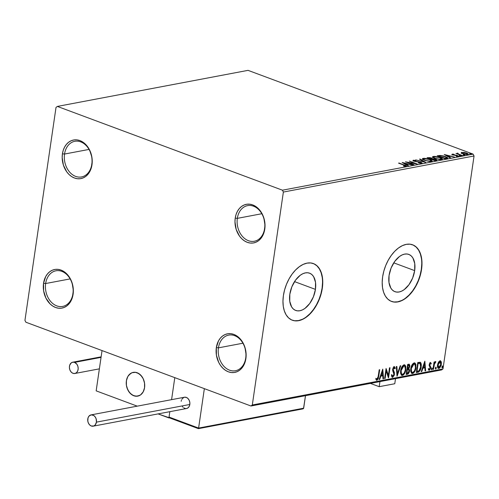 <?xml version="1.0" encoding="UTF-8"?>
<svg xmlns="http://www.w3.org/2000/svg" width="499" height="499" viewBox="0 0 499 499"><rect width="100%" height="100%" fill="white"/><g stroke="black" fill="none" stroke-linecap="round" stroke-linejoin="round"><path stroke-width="0.75" d="M218.443 347.847A18.132 13.698 -100.7 0 0 229.565 370.189A18.132 13.698 -100.7 0 0 245.726 358.001L245.888 358.606A19.642 14.839 79.3 0 1 228.38 371.811A19.642 14.839 79.3 0 1 216.335 347.61L218.443 347.847L242.926 343.212L218.443 347.847A18.132 13.698 79.3 0 1 228.717 335.11A18.132 13.698 79.3 0 1 245.726 358.001A18.132 13.698 79.3 0 1 235.453 370.738A18.132 13.698 79.3 0 1 218.443 347.847L216.335 347.61L218.5 340.867L220.34 338.141L222.591 335.995L225.168 334.498L227.974 333.725L230.906 333.688L233.838 334.405L236.669 335.833L239.289 337.935L241.591 340.611L243.487 343.774L244.915 347.292L246.138 354.851L245.888 358.606L243.718 365.349L241.884 368.069L239.632 370.221L237.05 371.711L234.243 372.491L231.318 372.522L228.38 371.811L225.548 370.377L222.934 368.281L220.633 365.605L218.73 362.442L216.41 355.182L216.335 347.61A19.642 14.839 79.3 0 1 233.838 334.405A19.642 14.839 79.3 0 1 245.888 358.606L245.726 358.001A18.132 13.698 -100.7 0 0 234.605 335.659A18.132 13.698 -100.7 0 0 218.443 347.847M237.331 218.362A18.132 13.698 -100.7 0 0 248.452 240.705A18.132 13.698 -100.7 0 0 264.613 228.517L264.776 229.122A19.642 14.839 79.3 0 1 247.273 242.327A19.642 14.839 79.3 0 1 235.222 218.125L237.331 218.362L261.819 213.728L237.331 218.362A18.132 13.698 79.3 0 1 247.604 205.625A18.132 13.698 79.3 0 1 264.613 228.517A18.132 13.698 79.3 0 1 254.34 241.254A18.132 13.698 79.3 0 1 237.331 218.362L235.222 218.125L236.039 214.576L237.393 211.383L239.227 208.657L241.479 206.511L244.061 205.014L246.868 204.241L249.793 204.203L252.731 204.921L255.557 206.349L258.176 208.445L262.38 214.289L263.803 217.807L265.025 225.367L263.965 232.665L262.611 235.865L260.771 238.584L258.519 240.736L255.943 242.227L253.136 243.007L250.205 243.038L247.273 242.327L244.441 240.892L241.822 238.796L239.52 236.121L236.195 229.44L234.973 221.874L235.222 218.125A19.642 14.839 79.3 0 1 252.731 204.921A19.642 14.839 79.3 0 1 264.776 229.122L264.613 228.517A18.132 13.698 -100.7 0 0 253.492 206.174A18.132 13.698 -100.7 0 0 237.331 218.362M64.539 154.048A18.132 13.698 -100.7 0 0 75.661 176.39A18.132 13.698 -100.7 0 0 91.822 164.202L91.984 164.813A19.642 14.839 79.3 0 1 74.482 178.012A19.642 14.839 79.3 0 1 62.431 153.811L64.539 154.048L89.028 149.419L64.539 154.048A18.132 13.698 79.3 0 1 74.813 141.311A18.132 13.698 79.3 0 1 91.822 164.202A18.132 13.698 79.3 0 1 81.549 176.939A18.132 13.698 79.3 0 1 64.539 154.048L62.431 153.811L63.248 150.268L64.602 147.074L66.436 144.348L68.687 142.196L71.27 140.706L74.077 139.926L77.002 139.895L79.94 140.606L82.765 142.04L85.385 144.136L89.589 149.974L91.91 157.235L92.234 161.058L91.174 168.356L89.82 171.55L87.98 174.276L85.728 176.428L83.152 177.918L80.345 178.698L77.414 178.729L74.482 178.012L71.65 176.584L69.03 174.488L66.729 171.806L63.404 165.132L62.182 157.565L62.431 153.811A19.642 14.839 79.3 0 1 79.94 140.606A19.642 14.839 79.3 0 1 91.984 164.813L91.822 164.202A18.132 13.698 -100.7 0 0 80.701 141.859A18.132 13.698 -100.7 0 0 64.539 154.048M45.652 283.532A18.132 13.698 -100.7 0 0 56.774 305.875A18.132 13.698 -100.7 0 0 72.935 293.686L73.097 294.298A19.642 14.839 79.3 0 1 55.589 307.496A19.642 14.839 79.3 0 1 43.544 283.295L45.652 283.532L70.134 278.904L45.652 283.532A18.132 13.698 79.3 0 1 55.925 270.795A18.132 13.698 79.3 0 1 72.935 293.686A18.132 13.698 79.3 0 1 62.662 306.423A18.132 13.698 79.3 0 1 45.652 283.532L43.544 283.295L45.708 276.558L47.548 273.832L49.8 271.681L52.376 270.19L55.183 269.41L58.115 269.379L61.046 270.09L63.878 271.525L66.498 273.62L70.696 279.459L72.124 282.977L73.347 290.543L72.28 297.841L70.927 301.034L69.093 303.76L66.841 305.912L64.259 307.403L61.452 308.182L58.526 308.214L55.589 307.496L52.763 306.068L50.143 303.972L45.939 298.134L43.625 290.873L43.544 283.295A19.642 14.839 79.3 0 1 61.046 270.09A19.642 14.839 79.3 0 1 73.097 294.298L72.935 293.686A18.132 13.698 -100.7 0 0 61.814 271.35A18.132 13.698 -100.7 0 0 45.652 283.532M414.669 270.62L393.761 262.842L414.669 270.62L412.636 278.049L408.968 284.717L404.215 289.607L401.651 291.142L399.1 291.977L396.661 292.083L394.416 291.46L392.457 290.131L390.86 288.141L388.983 282.528L389.064 275.467A19.885 11.857 -69.6 0 1 408.8 254.409A19.885 11.857 -69.6 0 1 414.669 270.62A19.885 11.857 -69.6 0 1 394.927 291.678A19.885 11.857 -69.6 0 1 389.064 275.467L391.091 268.032L394.765 261.364L399.518 256.48L402.075 254.945L404.627 254.11L407.072 253.997L409.317 254.621L411.276 255.956L412.873 257.939L414.75 263.559L414.669 270.62M315.437 289.389L294.529 281.611L315.437 289.389L313.403 296.818L309.736 303.486L304.983 308.376L302.425 309.91L299.874 310.746L297.429 310.852L295.183 310.228L293.225 308.9L291.628 306.91L289.751 301.296L289.832 294.229A19.885 11.857 -69.6 0 1 309.567 273.178A19.885 11.857 -69.6 0 1 315.437 289.389A19.885 11.857 -69.6 0 1 295.695 310.447A19.885 11.857 -69.6 0 1 289.832 294.229L291.865 286.8L295.533 280.132L300.286 275.242L302.843 273.714L305.394 272.878L307.839 272.766L310.085 273.39L312.043 274.724L313.64 276.708L315.518 282.328L315.437 289.389M292.202 320.171A30.221 18.014 110.4 0 0 322.092 288.129L322.317 288.216A30.221 18.014 -69.6 0 1 292.32 320.215A30.221 18.014 -69.6 0 1 283.401 295.576L282.958 301.115L283.276 306.305L284.349 310.939L286.133 314.844L288.559 317.863L291.535 319.89L294.946 320.832L298.664 320.67L302.537 319.397L306.43 317.071L310.178 313.777L313.653 309.642L316.709 304.82L319.229 299.506L321.125 293.899L322.317 288.216L322.766 282.671L322.441 277.481L321.368 272.847L319.585 268.949L317.158 265.923L314.183 263.902L310.771 262.954L307.06 263.123L303.18 264.389L299.294 266.722L295.539 270.015L292.071 274.151L289.015 278.966L286.488 284.287L284.598 289.894L283.401 295.576A30.221 18.014 -69.6 0 1 313.403 263.578A30.221 18.014 -69.6 0 1 322.317 288.216L322.092 288.129A30.221 18.014 110.4 0 0 313.278 263.528M391.434 301.402A30.221 18.014 110.4 0 0 421.324 269.36L421.549 269.448A30.221 18.014 -69.6 0 1 391.553 301.446A30.221 18.014 -69.6 0 1 382.633 276.808L382.19 282.353L382.508 287.536L383.581 292.171L385.365 296.075L387.792 299.094L390.767 301.122L394.179 302.063L397.896 301.901L401.77 300.629L405.662 298.302L409.411 295.009L412.885 290.873L415.941 286.052L418.461 280.737L420.358 275.13L421.549 269.448L421.992 263.902L421.674 258.713L420.601 254.078L418.817 250.18L416.391 247.155L413.415 245.134L410.003 244.186L406.292 244.354L402.412 245.627L398.526 247.953L394.771 251.247L391.303 255.382L388.247 260.204L385.721 265.518L383.831 271.125L382.633 276.808A30.221 18.014 -69.6 0 1 412.636 244.809A30.221 18.014 -69.6 0 1 421.549 269.448L421.324 269.36A30.221 18.014 110.4 0 0 412.511 244.76M57.36 106.418L248.04 70.353L473.121 154.129L282.44 190.194L57.36 106.418L56.013 107.435L24.95 320.364L25.879 322.223L250.96 405.999L441.64 369.934L442.987 368.917L252.307 404.982L283.37 192.053L474.05 155.987L442.987 368.917L474.05 155.987L473.121 154.129L248.04 70.353L57.36 106.418L56.013 107.435L24.95 320.364L25.879 322.223L250.96 405.999L252.307 404.982L283.37 192.053L282.44 190.194L57.36 106.418M461.344 152.937L464.033 154.16L467.575 154.59L468.38 154.291L467.993 153.686L464.519 152.463L461.244 152.563L462.897 153.798L467.812 154.553L468.399 154.222L466.74 153.074L464.164 152.401L461.213 152.644M461.768 155.638L462.292 155.538L458.113 153.892L457.889 153.162L457.072 153.255L457.334 153.692L455.955 153.474L461.768 155.638L462.292 155.538L458.425 154.054L457.889 153.162L457.29 153.162L457.334 153.692L455.955 153.474L461.768 155.638M452.225 154.122L452.755 154.877L457.078 155.657L457.334 156.412L456.286 156.293L458.151 156.38L457.577 155.545L457.521 155.9L457.577 155.545L456.504 155.245L453.211 155.027L452.973 154.378L454.065 154.241L452.225 154.122L451.975 154.453L452.992 154.964L457.371 155.782L457.377 156.125L456.042 156.031L456.286 156.293L458.475 156.231L457.072 155.382L453.011 154.665L454.065 154.241L452.225 154.122L451.82 154.877M446.68 158.489L447.659 158.114L447.36 157.522L443.723 156.012L440.074 155.432L437.136 155.831L445.096 158.788L447.697 158.021L445.407 156.555L440.074 155.432L437.136 155.831L445.096 158.788L446.68 158.489M434.966 160.709L436.893 160.142L435.677 159.306L432.571 158.751L430.188 157.622L427.013 157.746L434.966 160.709L436.893 160.148L435.677 159.306L432.571 158.751L431.516 158.002L427.013 157.746L434.966 160.709M425.803 162.443L420.114 159.05L419.54 159.156L423.925 161.72L415.661 159.892L425.803 162.443L420.114 159.05L419.54 159.156L423.925 161.72L415.661 159.892L425.803 162.443M413.927 164.689L408.007 162.481L417.332 164.04L409.373 161.077L414.788 163.391L405.444 161.826L413.403 164.782L408.007 162.481L417.214 164.065L409.373 161.077L414.788 163.391L405.444 161.826L413.927 164.689M405.35 165.986L406.011 166.298C406.616 165.949 406.099 165.525 404.446 165.032L398.545 163.129L405.013 165.568L405.275 165.967L403.435 165.924L403.785 166.204L405.986 166.304L406.236 165.818L399.069 163.03L403.841 165.1L405.163 165.999L403.435 165.924L403.785 166.204L406.404 166.08M402.125 162.449L407.901 165.824L408.475 165.718L406.623 164.639L408.538 164.277L412.355 164.982L402.125 162.449L407.901 165.824L408.475 165.718L406.623 164.639L408.538 164.277L412.355 164.982L402.125 162.449M421.686 163.335L420.969 162.262L420.925 162.587L420.969 162.262L414.444 161.283L414.164 160.516L416.016 160.466L413.353 160.21L413.272 160.79L413.353 160.21L413.995 161.133L420.432 162.356L420.782 163.373L420.832 163.036L418.436 162.743L421.686 163.335L422.117 163.005L421.156 162.331L414.488 161.021L414.033 160.553L416.016 160.466L413.097 160.291L413.421 160.884L414.688 161.352L420.694 162.462L420.925 163.017L418.418 162.973L420.981 163.379L422.123 163.086M424.736 160.429L429.957 161.545L432.259 161.102L431.217 159.979L429.57 159.287L424.674 158.295L422.959 158.401L422.366 158.894L424.736 160.429L431.51 161.476L432.277 161.027L429.938 159.424L423.108 158.37L422.366 158.813L424.736 160.429M434.866 158.514L440.087 159.63L442.388 159.187L442.176 158.645L440.068 157.509L434.797 156.38L433.088 156.486L432.49 156.979L434.866 158.514L441.64 159.561L442.407 159.112L440.068 157.509L433.232 156.455L432.496 156.898L434.866 158.514M444.21 154.49L449.986 157.865L450.553 157.759L448.707 156.68L450.616 156.318L454.439 157.023L444.21 154.49L449.986 157.865L450.553 157.759L448.707 156.68L450.616 156.318L454.439 157.023L444.21 154.49M459.554 155.744L460.752 155.763L459.323 155.414M463.565 154.983L464.769 155.002L463.34 154.653M470.114 153.742L471.318 153.761L469.89 153.411M438.421 362.286L437.461 365.642L438.11 368.231L438.902 368.418L439.794 367.906L441.072 365.586L441.39 362.305L440.424 360.802L438.764 361.75L437.529 364.994C437.211 367.083 437.673 368.231 438.902 368.418L441.372 364.27L441.247 361.75L440.012 360.802L438.421 362.286M432.982 369.416L433.506 369.316L434.473 363.783L435.508 362.661L435.714 361.688L434.423 363.035L434.579 361.956L434.055 362.056L432.982 369.416L433.506 369.316L434.317 364.301L435.87 361.831L435.508 361.65L434.423 363.035L434.579 361.956L434.055 362.056L432.982 369.416M429.988 362.442L431.304 363.465L430.444 362.611L429.589 363.397L429.128 365.58L430.057 367.245L430.082 368.262L429.458 369.304L428.703 368.717L428.304 369.453L429.365 370.214L430.481 368.661L430.649 366.809L429.676 364.769L430.225 363.553L430.905 364.158L431.304 363.465L430.6 362.605L429.165 364.732L430.126 368.05L429.315 369.354L428.254 368.549M420.376 362.355L417.775 362.499L416.303 372.566L418.493 372.092L419.921 370.769L420.95 368.206L421.349 364.956L420.988 363.079L420.376 362.355L417.775 362.499L416.303 372.566L417.888 372.266C419.759 371.562 420.869 369.759 421.212 366.865L420.227 362.293M406.18 374.481L408.251 373.876L409.323 372.111L409.604 370.027L408.862 368.692L409.866 365.486L409.242 364.233L407.646 364.413L406.18 374.481L407.54 374.225L409.567 371.063L408.862 368.692L409.816 366.428L409.299 364.251L407.646 364.413L406.18 374.481M397.011 376.215L400.753 365.717L400.179 365.823L397.41 373.776L396.867 366.453L396.3 366.559L397.098 376.202L400.753 365.717L400.179 365.823L397.41 373.776L396.867 366.453L396.3 366.559L397.011 376.215M385.134 378.46L386.232 370.969L388.54 377.818L390.012 367.744L389.488 367.844L388.39 375.36L386.083 368.493L384.61 378.56L385.134 378.46L384.654 378.298L385.134 378.46L386.232 370.969L388.422 377.843L390.012 367.744L389.488 367.844L388.39 375.36L386.083 368.493L384.61 378.56L385.134 378.46M378.205 376.496L377.475 378.978L376.932 379.221L376.221 378.516L375.841 379.34L376.957 380.263L378.254 378.753L379.708 369.697L379.184 369.796L378.205 376.496L377.101 379.228L376.221 378.516L375.841 379.34L376.957 380.263L378.716 376.496L379.708 369.697L379.184 369.796L378.205 376.496M382.764 369.117L379.115 379.602L379.683 379.496L380.856 376.134L382.764 375.772L382.995 378.866L383.563 378.76L382.764 369.117L379.115 379.602L379.683 379.496L380.856 376.134L382.764 375.772L382.995 378.866L383.563 378.76L382.764 369.117M392.769 376.265L391.946 374.786L391.447 375.379L392.657 377.294L394.266 375.254L394.416 372.566L393.175 369.485L393.923 367.788L394.372 367.8L394.803 368.848L395.302 368.156L394.459 366.69L393.193 367.657L392.632 369.672L393.942 373.42L393.817 374.999L392.769 376.265L391.946 374.786L391.447 375.379L391.933 377.007L392.657 377.294L392.058 377.138L392.657 377.294L394.491 374.294L393.206 369.135L394.279 367.744L393.624 367.563L394.803 368.848L395.302 368.156L394.235 366.696L392.676 369.279L392.719 370.763L393.967 374.381L392.769 376.265L392.102 376.084M400.622 370.682L400.578 373.258L401.402 375.148L402.481 375.435L403.716 374.693L405.699 370.551L405.743 366.278L404.895 364.994L403.672 364.944L402.206 366.297L401.184 368.393L400.622 370.682L401.782 375.385L402.481 375.435C404.352 374.443 405.481 372.51 405.868 369.64L404.695 364.9L403.984 364.856C402.125 365.873 401.003 367.813 400.622 370.682M410.746 368.767L410.708 371.343L411.525 373.227L412.611 373.52L413.839 372.778L415.829 368.636L415.873 364.364L415.025 363.079L413.802 363.029L412.561 364.07L411.307 366.478L410.746 368.767L411.912 373.47L412.611 373.52C414.482 372.528 415.605 370.595 415.991 367.726L414.825 362.985L414.114 362.935C412.249 363.958 411.126 365.898 410.746 368.767M424.849 361.157L421.193 371.643L421.767 371.537L422.934 368.175L424.849 367.813L425.079 370.907L425.647 370.801L424.849 361.157L421.193 371.643L421.767 371.537L422.934 368.175L424.849 367.813L425.079 370.907L425.647 370.801L424.849 361.157M431.429 369.017L431.566 369.728L431.941 369.659L432.165 368.137L431.454 368.867L431.741 369.771L432.302 368.855L431.984 368.094L431.429 369.017M435.44 368.256L435.577 368.967L435.958 368.898L436.176 367.376L435.508 367.963L435.758 369.017L436.313 368.094L436.001 367.333L435.44 368.256M441.989 367.021L442.126 367.732L442.507 367.657L442.725 366.141L442.058 366.721L442.307 367.775L442.863 366.852L442.551 366.098L441.989 367.021M393.954 301.982L397.666 301.814L401.545 300.548M405.431 298.221L409.186 294.921L412.654 290.786L415.711 285.971L418.237 280.656L420.127 275.049L421.324 269.36L421.767 263.821M421.449 258.632L420.376 253.997L418.592 250.093L416.166 247.074L413.191 245.053M294.722 320.751L298.433 320.583L302.313 319.316M306.199 316.984L309.954 313.69L313.422 309.555L316.478 304.739L319.004 299.425L320.901 293.817L322.092 288.129L322.535 282.59M322.217 277.4L321.144 272.766L319.36 268.861L316.934 265.842L313.958 263.821M282.44 190.194L473.121 154.129L474.05 155.987L283.37 192.053L282.44 190.194M252.307 404.982L442.987 368.917L441.64 369.934L250.96 405.999L252.307 404.982M376.308 380.101L377.256 379.596L377.862 378.404L379.215 369.79L378.261 376.327L378.716 376.496L378.261 376.327L376.502 380.095L376.957 380.263L376.358 380.107M376.57 380.232L376.957 380.263M375.766 378.348L376.776 379.146L376.028 378.691M377.101 379.228L376.776 379.146M382.471 369.959L383.113 378.591L383.563 378.76L382.976 378.616L382.471 369.959M382.309 375.604L380.4 375.965L380.856 376.134L380.4 375.965L379.228 379.327L379.683 379.496L379.209 379.327L380.4 375.965L382.309 375.604M381.997 371.368L380.774 374.886L381.23 375.061L380.774 374.886L381.997 371.368L382.452 371.537L382.696 374.78L381.23 375.061L382.452 371.537L381.997 371.368M385.995 369.098L387.935 375.186L388.39 375.36L387.935 375.186L385.995 369.098M389.519 367.838L388.172 377.057L389.519 367.838M385.777 370.801L386.232 370.969L385.777 370.801L384.685 378.292L385.777 370.801M392.283 377.269L392.657 377.294M391.49 374.618L392.42 376.065M393.78 366.528L395.302 368.156L394.64 368.268L394.204 366.603M394.079 367.732L393.624 367.563L392.75 368.967L393.206 369.135L392.75 368.967L392.875 370.208L393.83 371.256L393.374 371.088L394.035 374.125L394.491 374.294L394.035 374.125L392.202 377.125L393.405 375.996L394.035 374.125L393.961 372.397L392.732 369.64L393.044 368.075L393.705 367.557M393.78 367.563L394.116 367.913M392.114 376.084L391.578 375.142M396.431 366.534L396.954 373.608L397.41 373.776L396.954 373.608L396.431 366.534M400.198 365.823L396.936 375.192L400.198 365.823M404.464 364.838L405.413 369.472L405.868 369.64L405.413 369.472C405.026 372.341 403.897 374.275 402.026 375.267L401.57 375.279M401.439 375.254L403.261 374.524L404.683 372.192L405.469 369.017L405.288 366.098M405.02 365.468L404.44 364.825M401.458 374.113L400.597 371.817L401.015 368.936L402.412 366.335L403.872 365.736M402.612 374.406L401.452 373.757L401.146 370.576L400.691 370.408L401.146 370.576L402.593 366.821L404.327 365.904L405.25 367.052L405.282 370.108L404.227 373.002L402.612 374.406C401.277 374.15 400.784 372.872 401.146 370.576L403.859 365.879L404.371 365.917L403.404 365.711L403.859 365.879C405.207 366.147 405.706 367.432 405.344 369.74C405.038 372.054 404.128 373.614 402.612 374.406L401.62 374.2M403.859 365.879L403.404 365.711L400.691 370.408C400.329 372.703 400.822 373.982 402.163 374.231M409.024 364.195L409.361 366.26L409.816 366.428L409.361 366.26L408.407 368.524L408.862 368.692L408.407 368.524L409.111 370.894L409.567 371.063L409.111 370.894L407.084 374.057L407.54 374.225L406.217 374.219L407.97 373.545L409.012 371.418L409.074 369.397L408.407 368.524L409.392 366.017L408.931 364.12M409.355 364.888L409.242 364.507M407.209 369.385L408.026 369.347L407.209 369.385M406.398 373.183L406.947 369.435L408.481 369.516L408.026 369.347L408.481 369.516L409.043 371.162L407.452 373.24L406.853 373.352L406.398 373.183L406.853 373.352L407.396 369.609L406.947 369.435L406.398 373.183M408.562 365.243L409.323 365.979L408.556 368.193L407.552 368.574L408.02 365.343L407.564 365.174L407.097 368.405L407.552 368.574L408.02 365.343L408.968 365.262L407.564 365.174L408.562 365.243L409.286 366.547L407.814 368.524L407.097 368.405L407.564 365.174L408.644 365.168M408.276 369.491L409.049 370.333L408.843 371.93L408.238 372.903L406.853 373.352L407.396 369.609L408.282 369.491M414.594 362.923L415.536 367.557L415.991 367.726L415.536 367.557C415.156 370.426 414.027 372.36 412.155 373.346L411.7 373.364M411.569 373.333L413.39 372.61L414.812 370.277L415.598 367.102L415.411 364.183M415.149 363.553L414.569 362.904M411.581 372.198L410.721 369.902L411.145 367.021L412.542 364.42L414.002 363.821M412.742 372.491L411.581 371.842L411.27 368.661L410.82 368.493L411.27 368.661L412.723 364.906L414.226 363.946L415.374 365.137L415.405 368.193L414.357 371.088L412.742 372.491C411.401 372.235 410.914 370.957 411.27 368.661L413.983 363.964L414.494 364.002L413.534 363.796L413.983 363.964C415.336 364.233 415.829 365.518 415.467 367.825C415.162 370.139 414.257 371.699 412.742 372.491L411.744 372.279M413.983 363.964L413.534 363.796L410.82 368.493C410.459 370.788 410.951 372.067 412.286 372.316M419.921 362.187L420.757 366.696L421.212 366.865L420.757 366.696C420.414 369.591 419.303 371.387 417.432 372.098L419.216 370.969L420.495 368.037L420.875 364.395L419.921 362.187M419.16 363.11L417.694 363.26L419.958 363.359L420.688 366.965L418.979 370.807L416.983 371.437L416.528 371.268L416.983 371.437L418.15 363.428L417.694 363.26L416.528 371.268L417.694 363.26L418.792 363.097M419.503 363.191L420.252 363.578L420.744 364.788L420.351 368.487L419.135 370.676L416.983 371.437L418.15 363.428L419.958 363.359M424.555 361.993L425.192 370.632L425.647 370.801L425.061 370.657L424.555 361.993M424.393 367.644L422.478 368.006L422.934 368.175L422.478 368.006L421.312 371.368L421.767 371.537L421.293 371.368L422.478 368.006L424.393 367.644M424.081 363.409L422.859 366.927L423.308 367.102L422.859 366.927L424.081 363.409L424.537 363.578L424.774 366.821L423.308 367.102L424.537 363.578L424.081 363.409M430.344 363.509L429.889 363.341L429.24 364.426L429.695 364.594L430.487 363.522L429.889 363.341L430.905 364.158L431.304 363.465L430.649 363.64L430.288 362.48M429.72 365.237L429.24 364.426L429.72 365.237M430.649 366.809L429.683 365.73L430.649 366.809L430.194 366.634L430.2 367.744L430.656 367.913L430.649 366.809M429.315 369.354L428.703 368.717L428.304 369.453L429.24 370.246L430.656 367.913L430.2 367.744L428.784 370.077L429.24 370.246L428.666 370.09L429.552 369.478L430.169 367.931L430.194 366.634L429.221 364.769L429.995 363.341M428.884 370.221L429.24 370.246M428.797 369.191L428.473 369.011M430.088 363.378L430.356 363.746M431.654 367.938L431.984 368.094M431.529 367.925L432.302 368.855L431.847 368.68L431.286 369.603M431.386 369.566L431.816 368.15M434.086 362.049L433.968 362.867L434.423 363.035L433.968 362.867L434.086 362.049M435.87 361.831L435.508 361.65M435.402 361.688L435.066 362.461L435.402 361.688M434.286 362.985L433.862 364.133L434.317 364.301L433.862 364.133L433.413 366.671L433.868 366.84L433.413 366.671L433.051 369.148L433.506 369.316L433.02 369.148L434.348 362.879M435.664 367.177L436.001 367.333M435.546 367.164L436.313 368.094L435.864 367.925L435.303 368.842M435.402 368.805L435.833 367.389M440.074 360.665L440.53 360.833L440.012 360.802M440.286 360.783L441.247 361.75L440.792 361.575L440.916 364.095L441.372 364.27L440.916 364.095L438.446 368.25L438.902 368.418L438.159 368.268M438.371 368.387L438.902 368.418M438.022 368.25L439.482 367.588M439.75 367.245L440.991 363.415L440.792 361.575L439.968 360.634M438.259 367.339L437.536 365.686L437.816 363.74L438.752 361.956L439.744 361.55M439.033 367.514L438.11 366.715L438.053 364.9L437.598 364.732L438.053 364.9L439.207 362.131L440.461 361.894L440.904 363.883L439.993 366.746L439.033 367.514L438.053 364.9L440.218 361.731L439.762 361.563L440.848 364.37L439.033 367.514L438.222 367.326M439.881 361.706L439.426 361.538L437.598 364.732L438.577 367.345M442.214 365.935L442.551 366.098M442.095 365.929L442.863 366.852L442.407 366.684L441.852 367.607M441.952 367.57L442.382 366.147M382.696 374.78L381.23 375.061L382.452 371.537L382.696 374.78M424.774 366.821L423.308 367.102L424.537 363.578L424.774 366.821M405.119 166.342L405.163 165.999L405.119 166.342M405.282 166.454L405.163 165.999M406.155 166.392L404.889 165.805M406.56 165.044L406.623 164.639L406.56 165.044M406.18 164.82L406.604 164.739L406.18 164.82M404.09 163.154L407.496 164.015L407.427 164.483L407.496 164.015L406.03 164.29L405.968 164.695L406.03 164.29L404.09 163.154L404.028 163.56L404.09 163.154L407.496 164.015L406.03 164.29L404.09 163.154M421.056 163.429L421.137 162.855L420.832 163.036M420.744 163.61L420.351 162.93M413.353 160.21L412.891 161.015M414.532 160.803L413.921 160.753M414.488 161.021L414.164 160.516M421.125 162.93L421.811 163.304M421.948 163.435L421.069 162.905M420.052 159.455L420.114 159.05L420.052 159.455M422.466 159.137L423.108 158.37L423.021 158.944L423.433 158.888M431.273 160.634L432.09 161.283M423.732 158.863L422.41 159.181M432.165 161.414L431.13 160.553M423.345 159.855L423.639 159.3M423.944 158.67L429.414 159.524L431.298 160.803L430.625 161.557L430.681 161.177L425.217 160.597L423.358 159.031L425.217 158.62L429.414 159.524L431.279 160.871L429.427 161.227L425.853 160.535L423.539 159.412L423.377 158.975L423.944 158.67M423.358 159.031L423.308 159.786M427.899 158.077L427.974 157.565L427.899 158.077M428.011 158.114L428.329 158.071M431.467 158.314L431.516 158.002L431.467 158.314M431.429 158.576L432.483 159.324M432.521 159.062L432.571 158.751L432.521 159.062M435.633 159.624L435.677 159.306L435.633 159.624M435.895 159.998L436.594 160.385M436.737 160.528L435.795 159.954M432.44 159.144L431.66 158.663M428.435 158.064L427.893 158.139M431.66 159.131L431.317 159.374M428.348 157.952L431.005 158.102L431.754 158.607L431.105 159.268L431.167 158.85L430.862 159.175L428.348 157.952L431.304 158.227L431.729 158.657L430.899 158.9L428.348 157.952M431.361 159.362L431.754 158.607M431.716 159.2L435.153 159.406L435.908 159.929L435.203 160.659L435.271 160.191L434.635 160.584L431.716 159.2L433.768 159.069L435.471 159.537L435.876 159.992L434.673 160.304L431.716 159.2M435.808 160.547L435.908 159.929M432.596 157.222L433.232 156.455L433.151 157.029L434.074 156.755L439.538 157.603L441.428 158.888L440.748 159.643L440.804 159.256L435.346 158.682L433.488 157.116L435.714 156.73L439.538 157.603L441.403 158.956L438.814 159.243L434.835 158.189L433.668 157.497L433.569 156.96M441.403 158.713L442.214 159.368M433.856 156.948L432.533 157.266M434.105 158.813L434.429 158.95M442.295 159.499L441.259 158.638M433.475 157.94L433.768 157.385M433.488 157.116L433.431 157.871M438.091 156.181L438.172 155.632L438.091 156.181M438.134 156.199L438.465 156.143M440.024 155.794L440.074 155.432L440.024 155.794M446.655 157.709L447.46 158.264M447.553 158.376L446.586 157.672M438.509 156.137L438.085 156.212M446.455 158.532L446.568 157.94L445.364 158.283L445.295 158.751L445.364 158.283L438.478 156.031L440.823 155.769L443.929 156.33L446.636 157.647L444.765 158.67L438.478 156.031L440.555 155.769L444.883 156.655L446.568 157.94L446.437 158.545M448.645 157.085L448.707 156.68L448.645 157.085M448.264 156.861L448.688 156.78L448.264 156.861M446.168 155.195L449.574 156.056L449.505 156.524L449.574 156.056L448.114 156.33L448.052 156.736L448.114 156.33L446.168 155.195L446.112 155.601L446.168 155.195L449.574 156.056L448.114 156.33L446.168 155.195M452.287 154.678L452.793 154.678M453.248 154.765L452.973 154.378M458.151 156.38L458.494 156.187M458.201 156.468L457.489 156.118L458.063 156.954M457.078 155.657L457.377 156.125M456.997 156.231L456.317 156.05M452.998 154.69L452.225 154.684M460.377 155.919L460.427 155.576L460.377 155.919M460.652 155.906L460.427 155.576M457.29 153.162L457.334 153.692M457.77 154.041L457.92 153.442M458.381 154.372L458.425 154.054L458.381 154.372M464.388 155.158L464.438 154.815L464.388 155.158M464.669 155.145L464.438 154.815M461.257 153.511L461.793 152.314L461.706 152.887L462.111 152.837M462.03 153.43L462.118 152.806L463.371 152.551L466.216 153.174L467.494 154.085L467.045 154.615L467.095 154.285L463.428 153.704L462.504 152.575L466.216 153.174L467.095 154.285L468.149 154.459L467.363 153.948M462.193 152.831L461.35 152.993M466.827 154.054L467.295 154.366M467.095 154.285L463.384 153.973L462.143 152.931L462.504 152.575M470.937 153.917L470.987 153.58L470.937 153.917M471.218 153.91L470.987 153.58M446.58 158.37L446.568 157.94M126.384 380.868A12.088 9.132 79.3 0 1 133.233 372.379A12.088 9.132 79.3 0 1 144.573 387.642L144.523 382.976L143.101 378.51L141.928 376.564L138.903 373.626L135.354 372.304L133.551 372.329L131.823 372.803L128.848 375.048L127.719 376.726L126.384 380.868L126.434 385.534L126.983 387.835L129.029 391.946L132.06 394.884L135.609 396.206L139.134 395.707L140.724 394.79L143.238 391.784L144.573 387.642A12.088 9.132 79.3 0 1 137.724 396.131A12.088 9.132 79.3 0 1 126.384 380.868M169.467 417.831L158.077 413.902L168.918 417.937L169.828 411.675L168.918 417.937L169.467 417.831M137.256 406.155L96.164 390.86L102.039 350.572L174.793 377.649L102.039 350.572L96.164 390.86L137.256 406.155M171.587 399.662L174.793 377.649L171.587 399.662L174.793 377.649L204.353 388.652L198.602 428.073L204.353 388.652L174.793 377.649L171.587 399.662M135.591 372.335L135.591 372.335A12.088 9.132 79.3 0 1 144.666 384.093A12.088 9.132 79.3 0 1 137.724 396.131A12.088 9.132 79.3 0 1 135.372 396.175A12.088 9.132 79.3 0 1 126.297 384.417A12.088 9.132 79.3 0 1 133.233 372.379A12.088 9.132 79.3 0 1 135.591 372.335L132.042 372.716L130.432 373.576L127.85 376.483L126.434 380.575L126.39 385.228L127.732 389.725L130.251 393.399L133.57 395.676L137.175 396.212L140.525 394.934L143.107 392.027L144.529 387.935L144.573 383.282L143.232 378.785L140.712 375.111L137.393 372.834L135.591 372.335M169.71 417.956L169.042 417.07L198.546 428.379L303.523 408.519L305.494 395.688L303.673 408.201L198.602 428.073L169.042 417.07L169.828 411.675L169.042 417.07L169.71 417.956L198.421 428.647L302.812 408.906M303.211 408.768L302.275 408.924M198.483 428.579L169.766 417.981M93.17 426.177L186.564 408.513A5.739 4.335 -100.7 0 0 189.82 404.477L96.426 422.142A5.739 4.335 79.3 0 1 93.17 426.177A5.739 4.335 79.3 0 1 87.787 418.929A5.739 4.335 79.3 0 1 91.036 414.894A5.739 4.335 79.3 0 1 96.426 422.142L189.82 404.477A5.739 4.335 -100.7 0 0 184.43 397.229L91.036 414.894M96.426 422.142L96.139 418.836L95.166 416.883L93.731 415.486L91.186 414.869L88.953 416.16L88.024 417.894L87.805 421.144L88.485 423.264L89.714 424.973L91.305 426.003L93.843 425.978L95.253 424.911L96.426 422.142M182.434 406.523L183.108 407.309M183.875 407.92L185.559 408.55M186.414 408.538L187.986 407.876L189.183 406.448L189.82 404.477L189.795 402.263L189.115 400.142L187.886 398.433L186.295 397.404L184.418 397.235M183.763 397.435L181.811 399.294M181.418 400.229L181.181 401.265M101.047 357.371L74.582 362.38A5.739 4.335 79.3 0 1 78.181 368.256A5.739 4.335 79.3 0 1 74.856 373.489A5.739 4.335 79.3 0 1 72.991 373.314A5.739 4.335 79.3 0 1 69.398 367.439A5.739 4.335 79.3 0 1 72.723 362.205A5.739 4.335 79.3 0 1 74.582 362.38L101.047 357.371M74.582 362.38L72.873 362.18L71.295 362.842L69.704 365.206L69.392 367.339L69.754 369.547L70.727 371.499L72.162 372.896L73.846 373.52L75.524 373.283L76.933 372.223L77.869 370.489L78.181 368.356L77.819 366.147L76.852 364.195L74.582 362.38M395.514 378.66L394.771 383.737L379.203 386.681L370.414 383.407L379.203 386.681L379.945 381.604L379.203 386.681L394.771 383.737L395.514 378.66M376.901 379.215L376.446 379.047M404.695 364.9L404.24 364.732M414.825 362.985L414.37 362.81M435.664 361.669L435.209 361.494M435.384 362.58L434.928 362.411M413.939 160.647L413.852 161.221M422.366 158.813L422.285 159.393M431.298 160.803L431.217 161.377M432.496 156.898L432.408 157.478M441.428 158.888L441.347 159.462M452.824 154.465L452.743 155.046M457.577 156.006L457.489 156.586M459.192 155.488L459.111 156.062M457.04 153.318L456.953 153.892M463.209 154.727L463.122 155.301M468.399 154.222L468.318 154.796M467.507 154.041L467.426 154.621M469.759 153.492L469.671 154.066M99.376 368.848L74.856 373.489M101.129 356.835L72.729 362.205"/></g></svg>
